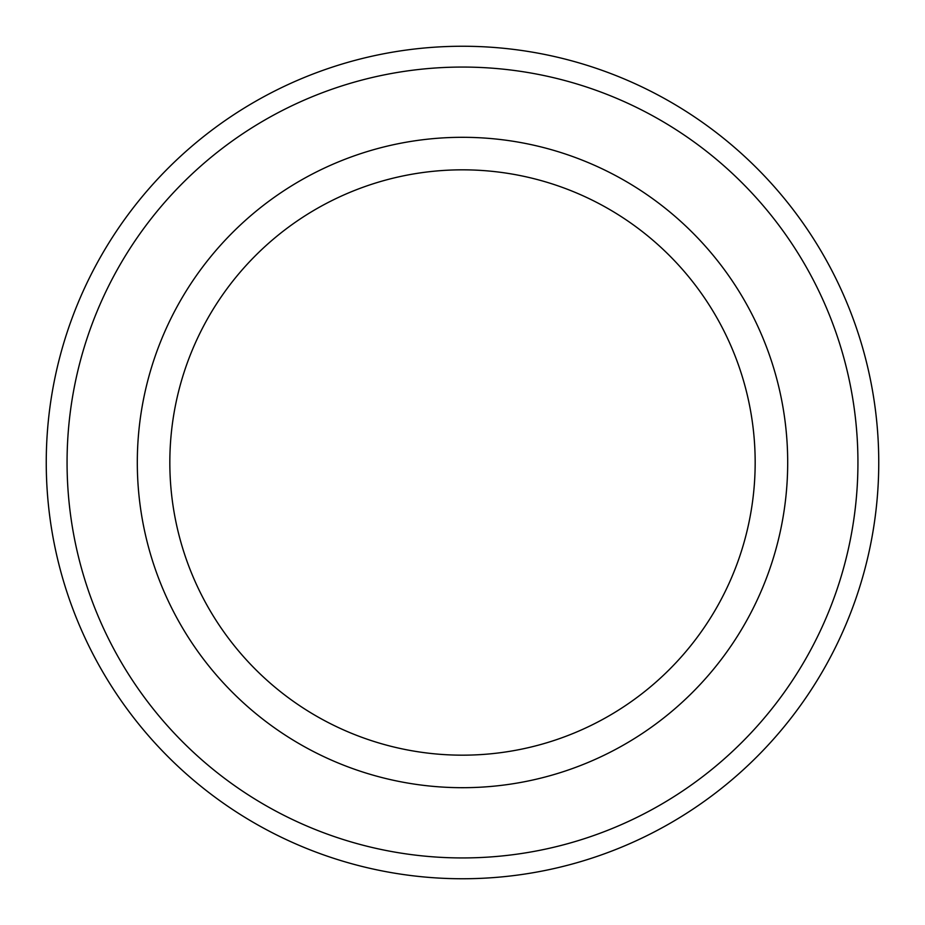 <?xml version="1.0" encoding="UTF-8"?>
<svg xmlns="http://www.w3.org/2000/svg" width="925" height="925" viewBox="0 0 925 925"><rect width="100%" height="100%" fill="white"/><g stroke="black" fill="none" stroke-linecap="round" stroke-linejoin="round"><path stroke-width="1.39" d="M462.5 857.938A395.438 395.438 0 0 0 857.938 462.5A395.438 395.438 0 0 0 462.5 67.062A395.438 395.438 0 0 0 67.062 462.5A395.438 395.438 0 0 0 462.5 857.938M462.5 46.25A416.25 416.25 0 0 1 878.75 462.5A416.25 416.25 0 0 1 462.5 878.75A416.25 416.25 0 0 1 46.25 462.5A416.25 416.25 0 0 1 462.5 46.25M462.5 169.83A292.67 292.67 0 0 0 169.83 462.5A292.67 292.67 0 0 0 462.5 755.17A292.67 292.67 0 0 0 755.17 462.5A292.67 292.67 0 0 0 462.5 169.83M462.5 137.305A325.195 325.195 0 0 0 137.305 462.5A325.195 325.195 0 0 0 462.5 787.695A325.195 325.195 0 0 0 787.695 462.5A325.195 325.195 0 0 0 462.5 137.305"/></g></svg>
